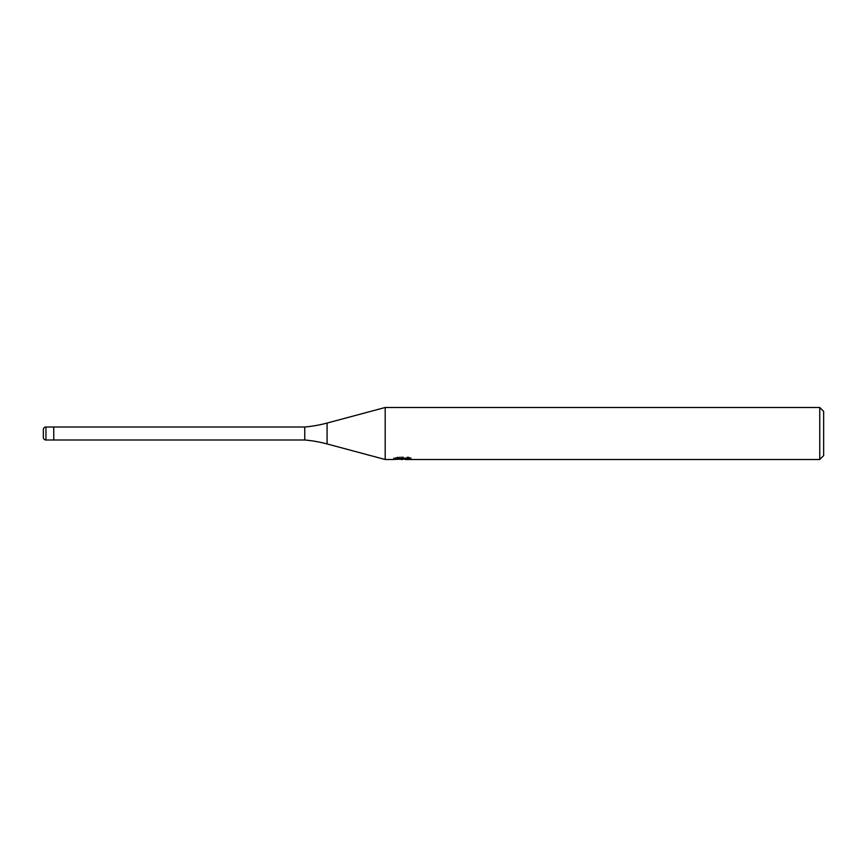 <?xml version="1.0" encoding="UTF-8"?>
<svg xmlns="http://www.w3.org/2000/svg" width="867" height="867" viewBox="0 0 867 867"><rect width="100%" height="100%" fill="white"/><g stroke="black" fill="none" stroke-linecap="round" stroke-linejoin="round"><path stroke-width="0.65" stroke-dasharray="4.33 3.25" d="M411.196 457.776L408.216 456.974L397.964 456.974L395.254 457.689L403.567 457.689L393.683 458.209L397.487 456.974L401.302 458.209L409.365 457.473L405.182 458.188L411.196 457.776L411.196 459.098M409.365 457.993L409.365 459.304L405.182 459.098M405.279 459.51L409.365 459.304M397.964 456.974L397.964 458.34M408.216 456.974L408.216 458.34M409.365 457.473L409.365 458.816M402.927 457.982L402.927 459.055M395.254 457.689L395.254 459.011M403.567 457.689L403.567 458.34M397.487 456.974L397.487 458.34L393.672 459.51L393.672 458.209L401.302 458.209M399.503 459.25L397.487 458.34M823.65 411.392L823.65 455.608M819.748 407.49L819.748 459.51M385.186 407.49L385.186 459.51M304.75 426.998L304.75 440.002M53.754 426.998L53.754 440.002L53.754 426.998M327.076 423.063L327.076 443.937M45.951 426.998L45.951 440.002M402.472 459.499L402.472 458.199M402.526 458.209L405.279 458.209"/><path stroke-width="1.3" d="M393.856 458.155L393.683 459.51L385.186 459.51L327.076 443.937A130.05 130.05 0 0 0 304.75 440.002L53.754 440.002L53.754 426.998L304.75 426.998A130.05 130.05 0 0 0 327.076 423.063L385.186 407.49L819.748 407.49L823.65 411.392L823.65 455.608L819.748 459.51L405.279 459.51L405.182 458.34M304.75 440.002L304.75 426.998M385.186 459.51L385.186 407.49M405.182 459.098L399.503 459.25M402.526 459.51L401.302 459.51M819.748 459.51L819.748 407.49M393.856 459.456L403.567 459.011L395.254 459.011L397.964 458.34L408.216 458.34L411.196 459.098L405.182 459.499M403.567 458.34L403.567 459.011M45.951 426.998A2.601 2.601 0 0 0 43.35 429.598L43.35 437.401A2.601 2.601 0 0 0 45.951 440.002L45.951 426.998L53.754 426.998L53.754 440.002L45.951 440.002M43.35 437.401L43.35 429.598M327.076 443.937L327.076 423.063"/></g></svg>
